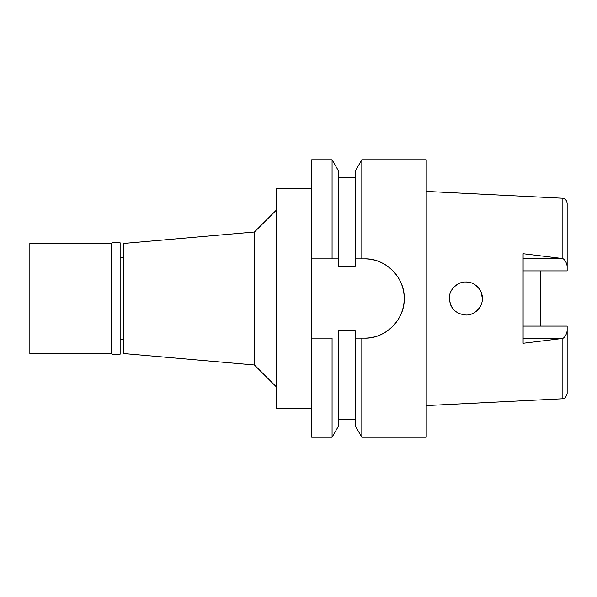 <?xml version="1.0" encoding="UTF-8"?>
<svg xmlns="http://www.w3.org/2000/svg" width="597" height="597" viewBox="0 0 597 597"><rect width="100%" height="100%" fill="white"/><g stroke="black" fill="none" stroke-linecap="round" stroke-linejoin="round"><path stroke-width="0.9" d="M426.221 405.587L562.128 398.789C563.68 397.729 564.829 400.497 567.15 393.513L567.15 326.111L523.106 326.111M540.725 326.111L540.725 270.889L540.725 326.111M523.106 270.889L567.15 270.889L567.15 203.487C566.844 200.368 565.172 198.614 562.128 198.211L426.221 191.413M567.15 266.12C566.389 262.225 564.926 259.702 562.77 258.553L523.106 253.718L523.106 343.282L562.77 338.447C564.926 337.29 566.389 334.775 567.15 330.88M479.637 307.604L476.704 310.955M479.13 308.328L477.846 309.858M476.436 311.179L476.018 311.515M473.705 313.029L472.22 313.738M472.026 313.821L468.787 314.753M464.488 314.955L465.891 315.015M465.824 315.015L463.809 314.888M458.436 313.253L457.429 312.701M456.018 311.768L455.548 311.403M451.519 306.701L452.004 307.492M451.123 305.962L450.623 304.88M450.519 304.619L449.34 298.5C450.265 308.44 455.772 313.947 465.854 315.015C474.309 315.5 482.704 307.224 482.369 298.5C482.757 289.888 474.339 281.493 465.876 281.985C457.377 281.523 448.802 290.008 449.34 298.5L449.34 298.5M451.339 290.62L451.899 289.672M452.033 289.463L452.936 288.217M452.839 288.329L454.123 286.873M454.205 286.791L457.862 284.045M459.675 283.187L462.623 282.306M466.235 281.985L468.891 282.269M474.749 284.582L476.063 285.515M476.302 285.709L476.675 286.023M476.704 286.045L477.496 286.784M477.518 286.806L478.488 287.866M479.13 288.672L479.578 289.306M479.704 289.5L480.981 291.873M481.1 292.157L482.369 298.5L481.63 293.612M332.074 159.772L311.709 159.772L311.709 437.228L332.074 437.228L338.686 425.765L338.686 330.865L355.2 330.865L355.2 338.133L361.819 338.133L361.819 437.228L426.221 437.228L426.221 159.772L361.819 159.772L361.819 258.867L355.2 258.867L355.2 266.135L338.686 266.135L338.686 171.235L332.074 159.772L332.074 258.867L338.686 258.867M356.678 338.133L355.2 338.133L355.2 425.765L361.819 437.228M361.819 159.772L355.2 171.235L355.2 258.867M332.074 437.228L332.074 338.133L311.709 338.133L332.074 338.133M371.185 337.581A39.633 39.633 0 0 1 364.558 338.133L359.573 338.133M361.819 258.867L364.558 258.867A39.633 39.633 0 0 1 371.289 259.441M372.774 259.725A39.633 39.633 0 0 1 385.722 264.986M386.781 265.672A39.633 39.633 0 0 1 390.304 268.359M393.535 271.448A39.633 39.633 0 0 1 396.266 274.71M398.445 277.926A39.633 39.633 0 0 1 400.594 281.993M401.729 284.732A39.633 39.633 0 0 1 403.109 289.284M403.572 291.463A39.633 39.633 0 0 1 403.512 305.828M403.385 306.477A39.633 39.633 0 0 1 401.624 312.559M400.647 314.895A39.633 39.633 0 0 1 398.386 319.164M396.251 322.305A39.633 39.633 0 0 1 393.289 325.813M389.908 328.977A39.633 39.633 0 0 1 386.916 331.231M385.475 332.171A39.633 39.633 0 0 1 379.401 335.253M379.326 335.283A39.633 39.633 0 0 1 373.132 337.201M357.797 258.867L360.081 258.867M332.074 258.867L311.709 258.867M361.819 338.133L364.558 338.133C385.274 339.006 405.064 319.328 404.199 298.507C405.064 277.68 385.289 258.001 364.558 258.867M311.709 188.398L276.478 188.398L276.478 408.602L311.709 408.602M276.478 209.987L254.456 232.002L254.456 364.998L123.654 353.551L123.654 243.449L254.456 232.002M276.478 387.013L254.456 364.998M123.654 257.762L120.131 257.762M123.654 339.238L120.131 339.238M355.2 338.133L364.558 338.133M357.364 258.867L360.588 258.867M451.839 289.761L451.533 290.284M481.003 291.926L479.712 289.515M476.719 286.06L473.824 284.03M466.682 282.008L466.19 281.985M465.966 281.985L465.07 282M458.115 283.911L457.571 284.217M457.332 284.351L453.533 287.5M455.839 311.627L459.503 313.746M462.377 314.649L464.287 314.94M464.638 314.97L465.391 315.007M469.563 314.597L471.66 313.962M472.809 313.477L474.667 312.47M462.13 282.411L463.809 282.112M466.242 281.985L466.809 282.015M466.914 282.015L469.093 282.306M473.787 284.015L477.645 286.933M480.548 290.963L481.085 292.105M481.234 292.478L482.369 298.5M474.369 312.649L472.16 313.768M459.489 313.738L457.309 312.634M451.138 305.992L449.474 300.604M111.99 354.215L120.131 354.215L120.131 242.785L111.99 242.785L111.99 354.215L111.326 353.551L111.326 243.449L29.85 243.449L29.85 353.551L111.326 353.551M111.99 242.785L111.326 243.449M562.128 258.374L562.128 198.211M523.106 258.553L562.77 258.553M562.77 338.447L523.106 338.447M562.128 398.789L562.128 338.626M338.686 177.384L355.2 177.384M338.686 419.616L355.2 419.616"/></g></svg>
